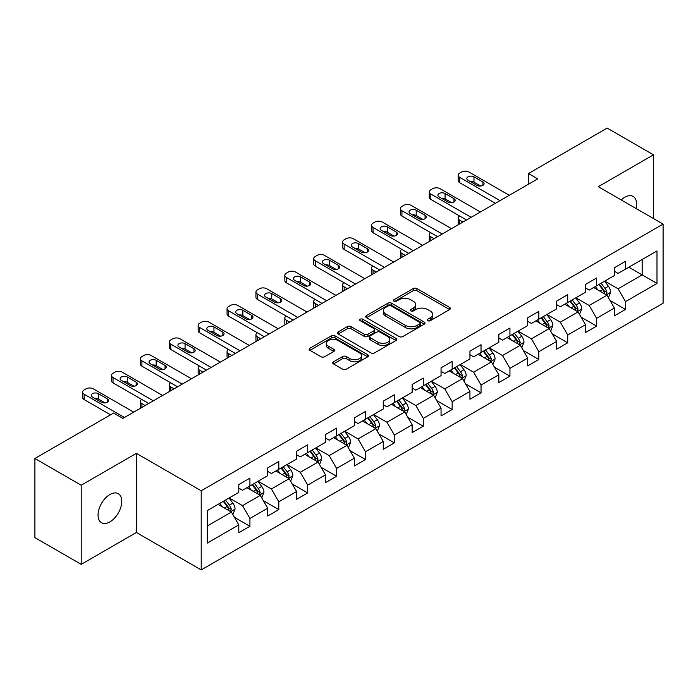 <?xml version="1.0" encoding="UTF-8"?>
<svg xmlns="http://www.w3.org/2000/svg" width="698" height="698" viewBox="0 0 698 698"><rect width="100%" height="100%" fill="white"/><g stroke="black" fill="none" stroke-linecap="round" stroke-linejoin="round"><path stroke-width="1.05" d="M427.761 320.696A1.797 1.038 0 0 0 430.308 320.696L449.625 309.546A2.574 1.483 0 0 0 450.376 308.499A2.574 1.483 0 0 0 449.625 307.443L416.898 288.553A2.574 1.483 0 0 0 413.268 288.553L393.951 299.704A1.797 1.038 0 0 0 393.419 300.437A1.797 1.038 0 0 0 393.951 301.178A1.797 1.038 0 0 0 396.499 301.178L398.994 299.73A8.228 4.746 0 0 1 410.625 299.73L413.356 301.309A8.228 4.746 0 0 1 415.764 304.66A8.228 4.746 0 0 1 413.356 308.019L410.86 309.467A1.797 1.038 0 0 0 410.328 310.2A1.797 1.038 0 0 0 410.86 310.933A1.797 1.038 0 0 0 413.399 310.933L415.903 309.493A8.228 4.746 0 0 1 427.534 309.493L430.265 311.064A8.228 4.746 0 0 1 432.673 314.423A8.228 4.746 0 0 1 430.265 317.782L427.761 319.23A1.797 1.038 0 0 0 427.237 319.963A1.797 1.038 0 0 0 427.761 320.696L427.761 319.23M109.909 521.895A16.761 9.676 120 0 0 120.859 507.123A16.761 9.676 120 0 0 118.285 493.695A16.761 9.676 120 0 0 109.909 494.524A16.761 9.676 120 0 0 98.959 509.296A16.761 9.676 120 0 0 101.524 522.723A16.761 9.676 120 0 0 109.909 521.895M636.079 208.51A16.761 9.676 120 0 0 633.147 196.443A16.761 9.676 120 0 0 624.762 197.272A16.761 9.676 120 0 0 621.229 199.933M333.461 361.808A2.574 1.483 0 0 0 332.71 362.864A2.574 1.483 0 0 0 333.461 363.911L342.639 369.207A2.574 1.483 0 0 0 346.278 369.207L367.724 356.826A2.574 1.483 0 0 0 368.483 355.779A2.574 1.483 0 0 0 367.724 354.724L335.005 335.834A2.574 1.483 0 0 0 331.367 335.834L309.921 348.223A2.574 1.483 0 0 0 309.17 349.27A2.574 1.483 0 0 0 309.921 350.317L321.01 356.722A2.574 1.483 0 0 0 324.64 356.722L333.827 351.417A2.574 1.483 0 0 0 334.578 350.37A2.574 1.483 0 0 0 333.827 349.323L328.322 346.147A6.875 3.97 0 0 1 326.315 343.337A6.875 3.97 0 0 1 330.555 339.673A6.875 3.97 0 0 1 338.05 340.528L359.592 352.97A6.875 3.97 0 0 1 361.608 355.779A6.875 3.97 0 0 1 357.359 359.444A6.875 3.97 0 0 1 349.864 358.58L346.278 356.512A2.574 1.483 0 0 0 342.639 356.512L333.461 361.808L333.461 363.911M136.389 453.36L81.204 485.223L34.9 458.49L34.9 537.617L81.204 564.35L136.389 532.487L201.207 569.908L201.207 490.781L136.389 453.36L136.389 532.487M653.468 218.553L653.468 154.825L598.282 186.689L663.1 224.11L201.207 490.781M653.468 154.825L607.173 128.092L528.456 173.54L528.456 184.228M34.9 458.49L113.608 413.05L122.874 418.39L537.722 178.88L528.456 173.54M399.177 336.567A2.574 1.483 0 0 0 402.816 336.567L424.262 324.186A2.574 1.483 0 0 0 425.012 323.139A2.574 1.483 0 0 0 424.262 322.083L391.543 303.194A2.574 1.483 0 0 0 387.905 303.194L366.459 315.583A2.574 1.483 0 0 0 365.7 316.63A2.574 1.483 0 0 0 366.459 317.677L399.177 336.567M360.901 321.089A1.797 1.038 0 0 1 362.724 321.342L362.724 319.204L395.993 338.408A2.574 1.483 0 0 1 396.752 339.455A2.574 1.483 0 0 1 395.993 340.502L374.547 352.891A2.574 1.483 0 0 1 370.908 352.891L338.19 334.002L338.19 331.899A2.574 1.483 0 0 0 337.431 332.946A2.574 1.483 0 0 0 338.19 334.002M338.19 331.899L347.368 326.603A2.574 1.483 0 0 1 351.007 326.603L364.277 334.263A2.574 1.483 0 0 0 367.907 334.263L373.997 330.747A2.574 1.483 0 0 0 374.756 329.692A2.574 1.483 0 0 0 373.997 328.645L360.185 320.67A1.797 1.038 0 0 1 359.653 319.937A1.797 1.038 0 0 1 360.77 318.977A1.797 1.038 0 0 1 362.724 319.204M201.207 569.908L663.1 303.237L663.1 224.11M234.449 517.349L249.919 526.283L249.919 518.474L267.7 508.214L267.7 516.014L278.807 509.601L278.807 501.792L296.589 491.532L296.589 499.34L307.705 492.919L307.705 485.119L325.477 474.849L325.477 482.658L336.593 476.237L336.593 468.437L354.375 458.167L354.375 465.976L365.482 459.563L365.482 451.754L383.263 441.494L383.263 449.294L394.37 442.881L394.37 435.072L412.152 424.812L412.152 432.612L423.267 426.199L423.267 418.39L441.049 408.129L441.049 415.938L452.156 409.517L452.156 401.716L469.937 391.447L469.937 399.256L481.044 392.843L481.044 385.034L498.826 374.765L498.826 382.574L509.941 376.161L509.941 368.352L527.714 358.091L527.714 365.892L538.83 359.479L538.83 351.67L556.611 341.409L556.611 349.218L567.718 342.797L567.718 334.996L585.5 324.727L585.5 332.536L596.615 326.114L596.615 318.314L614.388 308.045L614.388 315.854L625.504 309.441L625.504 301.632L656.993 283.458L656.993 250.948L642.169 259.508L642.169 274.899L656.993 283.458M249.919 526.283L238.803 532.696L238.803 524.887L207.323 543.07L207.323 510.561L238.803 492.387L238.803 484.578L249.919 478.165L249.919 485.974L267.7 475.704L267.7 467.896L278.807 461.483L278.807 469.292L296.589 459.022L296.589 451.222L307.705 444.801L307.705 452.609L325.477 442.349L325.477 434.54L336.593 428.127L336.593 435.927L354.375 425.667L354.375 417.858L365.482 411.445L365.482 419.245L383.263 408.984L383.263 401.176L394.37 394.763L394.37 402.572L412.152 392.302L412.152 384.502L423.267 378.08L423.267 385.889L441.049 375.62L441.049 367.82L452.156 361.407L452.156 369.207L469.937 358.947L469.937 351.138L481.044 344.725L481.044 352.525L498.826 342.264L498.826 334.455L509.941 328.043L509.941 335.851L527.714 325.582L527.714 317.782L538.83 311.36L538.83 319.169L556.611 308.9L556.611 301.1L567.718 294.678L567.718 302.487L585.5 292.226L585.5 284.418L596.615 278.005L596.615 285.805L614.388 275.544L614.388 267.735L625.504 261.322L625.504 269.131L656.993 250.948M246.952 487.684L260.293 495.379L242.511 505.649L229.171 497.944M238.803 488.111L242.511 490.249L249.919 485.974M242.511 505.649L249.919 518.474M260.293 495.379L267.7 508.214M275.85 471.002L289.181 478.697L271.4 488.966L258.068 481.262M267.7 471.429L271.4 473.567L278.807 469.292M271.4 488.966L278.807 501.792M289.181 478.697L296.589 491.532M304.738 454.319L318.07 462.024L300.288 472.284L286.957 464.589M296.589 454.747L300.288 456.885L307.705 452.609M300.288 472.284L307.705 485.119M318.07 462.024L325.477 474.849M333.627 437.637L346.967 445.341L329.186 455.602L315.845 447.907M325.477 438.065L329.186 440.202L336.593 435.927M329.186 455.602L336.593 468.437M346.967 445.341L354.375 458.167M362.515 420.964L375.856 428.659L358.074 438.92L344.742 431.224M354.375 421.391L358.074 423.529L365.482 419.245M358.074 438.92L365.482 451.754M375.856 428.659L383.263 441.494M391.412 404.282L404.744 411.977L386.962 422.246L373.631 414.542M383.263 404.709L386.962 406.847L394.37 402.572M386.962 422.246L394.37 435.072M404.744 411.977L412.152 424.812M420.301 387.599L433.633 395.295L415.86 405.564L402.519 397.869M412.152 388.027L415.86 390.165L423.267 385.889M415.86 405.564L423.267 418.39M433.633 395.295L441.049 408.129M449.189 370.917L462.53 378.621L444.748 388.882L431.416 381.187M441.049 371.345L444.748 373.482L452.156 369.207M444.748 388.882L452.156 401.716M462.53 378.621L469.937 391.447M478.086 354.235L491.418 361.939L473.637 372.2L460.305 364.504M469.937 354.671L473.637 356.809L481.044 352.525M473.637 372.2L481.044 385.034M491.418 361.939L498.826 374.765M506.975 337.562L520.307 345.257L502.534 355.526L489.193 347.822M498.826 337.989L502.534 340.127L509.941 335.851M502.534 355.526L509.941 368.352M520.307 345.257L527.714 358.091M535.863 320.879L549.204 328.575L531.422 338.844L518.091 331.14M527.714 321.307L531.422 323.444L538.83 319.169M531.422 338.844L538.83 351.67M549.204 328.575L556.611 341.409M564.761 304.197L578.092 311.901L560.311 322.162L546.979 314.466M556.611 304.625L560.311 306.762L567.718 302.487M560.311 322.162L567.718 334.996M578.092 311.901L585.5 324.727M593.649 287.515L606.981 295.219L589.208 305.48L575.867 297.784M585.5 287.942L589.208 290.089L596.615 285.805M589.208 305.48L596.615 318.314M606.981 295.219L614.388 308.045M628.837 267.203L642.169 274.899L618.096 288.798L604.765 281.102M614.388 271.269L618.096 273.407L625.504 269.131M618.096 288.798L625.504 301.632M81.204 485.223L81.204 564.35M207.323 525.96L231.396 512.062L218.064 504.357M231.396 512.062L238.803 524.887M610.043 300.506L625.504 309.441M581.146 317.189L596.615 326.114M552.258 333.871L567.718 342.797M523.369 350.553L538.83 359.479M494.472 367.235L509.941 376.161M465.583 383.909L481.044 392.843M436.695 400.591L452.156 409.517M407.798 417.273L423.267 426.199M378.909 433.955L394.37 442.881M350.021 450.629L365.482 459.563M321.124 467.311L336.593 476.237M292.235 483.993L307.705 492.919M263.347 500.675L278.807 509.601M428.485 320.949L430.265 319.92A8.228 4.746 0 0 0 432.673 316.56L432.673 314.423M415.764 304.66L415.764 306.806A8.228 4.746 0 0 1 413.356 310.165L411.576 311.186M449.591 309.563L416.898 290.691A2.574 1.483 0 0 0 413.268 290.691L394.667 301.431M424.227 324.204L391.543 305.331A2.574 1.483 0 0 0 387.905 305.331L366.485 317.695M419.716 323.872A1.797 1.038 0 0 0 420.248 323.139A1.797 1.038 0 0 0 419.716 322.397L390.993 305.82A1.797 1.038 0 0 0 388.454 305.82L385.811 307.338A8.228 4.746 0 0 0 383.403 310.697A8.228 4.746 0 0 0 385.811 314.056L405.451 325.39A8.228 4.746 0 0 0 417.081 325.39L419.716 323.872L419.716 326.01A1.797 1.038 0 0 0 420.248 325.277L420.248 323.139M383.403 310.697L383.403 312.835A8.228 4.746 0 0 0 385.811 316.194L385.811 314.056M419.716 326.01L417.081 327.528A8.228 4.746 0 0 1 405.451 327.528L385.811 316.194M338.225 334.019L347.368 328.741L347.368 326.603M374.756 329.692L374.756 331.838A2.574 1.483 0 0 1 373.997 332.885L367.907 336.401A2.574 1.483 0 0 1 364.277 336.401L351.007 328.741A2.574 1.483 0 0 0 347.368 328.741M362.724 321.342L395.958 340.528M378.046 342.212A6.875 3.97 0 0 0 385.54 343.076A6.875 3.97 0 0 0 389.781 339.403A6.875 3.97 0 0 0 387.765 336.593L380.183 332.213A2.574 1.483 0 0 0 376.545 332.213L370.455 335.729A2.574 1.483 0 0 0 369.704 336.776A2.574 1.483 0 0 0 370.455 337.832L378.046 342.212L378.046 344.35A6.875 3.97 0 0 0 385.54 345.213A6.875 3.97 0 0 0 389.781 341.54L389.781 339.403M369.704 336.776L369.704 338.914A2.574 1.483 0 0 0 370.455 339.97L370.455 337.832M378.046 344.35L370.455 339.97M361.608 355.779L361.608 357.917A6.875 3.97 0 0 1 357.359 361.581A6.875 3.97 0 0 1 349.864 360.726L346.278 358.65A2.574 1.483 0 0 0 342.639 358.65L333.496 363.928M326.315 343.337L326.315 345.475A6.875 3.97 0 0 0 328.322 348.285L328.322 346.147M333.792 351.443L328.322 348.285M367.689 356.844L335.005 337.972A2.574 1.483 0 0 0 331.367 337.972L309.956 350.335M608.447 297.749L610.654 292.2A6.936 4.005 -120 0 0 608.438 286.293L604.616 281.189M597.95 290.002L595.35 286.538M462.992 222.025L459.712 220.132L459.712 223.918M458.612 224.555A5.235 3.028 180 0 1 458.176 223.343L458.176 217.994A5.235 3.028 0 0 0 459.712 220.132M605.908 294.6L606.902 292.497A6.936 4.005 -120 0 0 604.913 288.326L601.091 283.222M599.355 284.226L603.596 289.888A3.534 2.042 60 0 1 604.241 290.961L606.902 292.497M598.875 284.505L602.697 289.609A6.936 4.005 60 0 1 604.677 293.779M459.537 215.97A5.235 3.028 0 0 0 458.176 217.994M500.03 200.64L459.712 177.362A5.235 3.028 -0 0 1 458.176 175.224A5.235 3.028 -0 0 1 459.712 173.087L461.561 172.022A5.235 3.028 -0 0 1 468.969 172.022L509.287 195.292M458.176 175.224L458.176 180.573A5.235 3.028 180 0 0 459.712 182.71L495.397 203.319M468.044 180.25A4.188 2.417 180 0 1 466.822 178.54A4.188 2.417 180 0 1 469.405 176.306A4.188 2.417 180 0 1 473.977 176.83L482.859 181.96A4.188 2.417 180 0 1 484.089 183.67A4.188 2.417 180 0 1 481.507 185.912A4.188 2.417 180 0 1 476.935 185.38L468.044 180.25M470.225 181.506A4.188 2.417 180 0 1 473.977 182.178L480.686 186.052M579.558 314.432L581.757 308.882A6.936 4.005 -120 0 0 579.541 302.976L575.719 297.872M569.062 306.684L566.462 303.211M434.095 238.707L430.823 236.814L430.823 240.601M429.724 241.229A5.235 3.028 180 0 1 429.287 240.025L429.287 234.676A5.235 3.028 0 0 0 430.823 236.814M577.019 311.273L578.014 309.179A6.936 4.005 -120 0 0 576.025 305L572.203 299.904M570.467 300.908L574.707 306.562A3.534 2.042 60 0 1 575.344 307.635L578.014 309.179M569.978 301.187L573.8 306.282A6.936 4.005 60 0 1 575.789 310.462M430.64 232.643A5.235 3.028 0 0 0 429.287 234.676M550.661 331.114L552.868 325.565A6.936 4.005 -120 0 0 550.652 319.649L546.831 314.545M540.165 323.357L537.573 319.893M405.206 255.389L401.935 253.496L401.935 257.283M400.835 257.911A5.235 3.028 180 0 1 400.399 256.707L400.399 251.359A5.235 3.028 0 0 0 401.935 253.496M548.131 327.955L549.117 325.861A6.936 4.005 -120 0 0 547.136 321.682L543.314 316.578M541.569 317.581L545.81 323.244A3.534 2.042 60 0 1 546.455 324.317L549.117 325.861M541.09 317.86L544.911 322.965A6.936 4.005 60 0 1 546.9 327.144M401.751 249.326A5.235 3.028 0 0 0 400.399 251.359M471.141 217.322L430.823 194.044A5.235 3.028 -0 0 1 429.287 191.906A5.235 3.028 -0 0 1 430.823 189.769L432.673 188.696A5.235 3.028 -0 0 1 440.08 188.696L480.399 211.974M429.287 191.906L429.287 197.255A5.235 3.028 180 0 0 430.823 199.392L466.508 219.992M439.155 196.932A4.188 2.417 180 0 1 437.925 195.222A4.188 2.417 180 0 1 440.517 192.988A4.188 2.417 180 0 1 445.08 193.512L453.97 198.642A4.188 2.417 180 0 1 455.201 200.352A4.188 2.417 180 0 1 452.609 202.586A4.188 2.417 180 0 1 448.046 202.062L439.155 196.932M441.337 198.188A4.188 2.417 180 0 1 445.08 198.86L451.789 202.734M442.244 234.005L401.935 210.726A5.235 3.028 -0 0 1 400.399 208.589A5.235 3.028 -0 0 1 401.935 206.451L403.784 205.378A5.235 3.028 -0 0 1 411.192 205.378L451.51 228.656M400.399 208.589L400.399 213.937A5.235 3.028 180 0 0 401.935 216.075L437.62 236.674M410.267 213.614A4.188 2.417 180 0 1 409.037 211.904A4.188 2.417 180 0 1 411.628 209.662A4.188 2.417 180 0 1 416.191 210.194L425.082 215.324A4.188 2.417 180 0 1 426.304 217.034A4.188 2.417 180 0 1 423.721 219.268A4.188 2.417 180 0 1 419.158 218.744L410.267 213.614M412.448 214.871A4.188 2.417 180 0 1 416.191 215.534L422.901 219.408M521.772 347.796L523.98 342.238A6.936 4.005 -120 0 0 521.764 336.331L517.942 331.227M511.276 340.039L508.676 336.576M376.318 272.072L373.037 270.178L373.037 273.956M371.938 274.593A5.235 3.028 180 0 1 371.502 273.38L371.502 268.041A5.235 3.028 0 0 0 373.037 270.178M519.233 344.638L520.228 342.535A6.936 4.005 -120 0 0 518.239 338.364L514.417 333.26M512.681 334.263L516.921 339.926A3.534 2.042 60 0 1 517.567 340.999L520.228 342.535M512.201 334.543L516.023 339.647A6.936 4.005 60 0 1 518.003 343.817M372.863 266.008A5.235 3.028 0 0 0 371.502 268.041M492.884 364.469L495.083 358.92A6.936 4.005 -120 0 0 492.867 353.014L489.045 347.909M482.388 356.722L479.788 353.258M347.421 288.745L344.149 286.852L344.149 290.638M343.05 291.275A5.235 3.028 180 0 1 342.613 290.063L342.613 284.714A5.235 3.028 0 0 0 344.149 286.852M490.345 361.32L491.34 359.217A6.936 4.005 -120 0 0 489.35 355.046L485.529 349.942M483.793 350.946L488.033 356.608A3.534 2.042 60 0 1 488.67 357.681L491.34 359.217M483.304 351.225L487.125 356.329A6.936 4.005 60 0 1 489.115 360.5M343.966 282.69A5.235 3.028 0 0 0 342.613 284.714M463.987 381.152L466.194 375.603A6.936 4.005 -120 0 0 463.978 369.696L460.156 364.592M453.491 373.404L450.899 369.94M318.532 305.427L315.26 303.534L315.26 307.321M314.161 307.958A5.235 3.028 180 0 1 313.725 306.745L313.725 301.396A5.235 3.028 0 0 0 315.26 303.534M461.457 378.002L462.451 375.899A6.936 4.005 -120 0 0 460.462 371.72L456.64 366.625M454.895 367.628L459.136 373.282A3.534 2.042 60 0 1 459.781 374.364L462.451 375.899M454.415 367.907L458.237 373.011A6.936 4.005 60 0 1 460.226 377.182M315.077 299.372A5.235 3.028 0 0 0 313.725 301.396M413.356 250.687L373.037 227.408A5.235 3.028 -0 0 1 371.502 225.271A5.235 3.028 -0 0 1 373.037 223.124L374.887 222.06A5.235 3.028 -0 0 1 382.303 222.06L422.613 245.338M371.502 225.271L371.502 230.61A5.235 3.028 180 0 0 373.037 232.748L408.723 253.357M381.37 230.296A4.188 2.417 180 0 1 380.148 228.578A4.188 2.417 180 0 1 382.731 226.344A4.188 2.417 180 0 1 387.303 226.867L396.185 232.006A4.188 2.417 180 0 1 397.415 233.717A4.188 2.417 180 0 1 394.832 235.95A4.188 2.417 180 0 1 390.261 235.427L381.37 230.296M383.551 231.553A4.188 2.417 180 0 1 387.303 232.216L394.012 236.09M384.467 267.36L344.149 244.082A5.235 3.028 -0 0 1 342.613 241.944A5.235 3.028 -0 0 1 344.149 239.807L345.999 238.742A5.235 3.028 -0 0 1 353.406 238.742L393.724 262.02M342.613 241.944L342.613 247.293A5.235 3.028 180 0 0 344.149 249.43L379.834 270.039M352.481 246.97A4.188 2.417 180 0 1 351.251 245.26A4.188 2.417 180 0 1 353.842 243.026A4.188 2.417 180 0 1 358.406 243.55L367.296 248.68A4.188 2.417 180 0 1 368.527 250.39A4.188 2.417 180 0 1 365.935 252.632A4.188 2.417 180 0 1 361.372 252.109L352.481 246.97M354.663 248.235A4.188 2.417 180 0 1 358.406 248.898L365.115 252.772M355.579 284.042L315.26 260.764A5.235 3.028 -0 0 1 313.725 258.626A5.235 3.028 -0 0 1 315.26 256.489L317.11 255.416A5.235 3.028 -0 0 1 324.518 255.416L364.836 278.694M313.725 258.626L313.725 263.975A5.235 3.028 180 0 0 315.26 266.113L350.946 286.712M323.593 263.652A4.188 2.417 180 0 1 322.363 261.942A4.188 2.417 180 0 1 324.954 259.708A4.188 2.417 180 0 1 329.517 260.232L338.408 265.362A4.188 2.417 180 0 1 339.638 267.072A4.188 2.417 180 0 1 337.047 269.306A4.188 2.417 180 0 1 332.484 268.782L323.593 263.652M325.774 264.908A4.188 2.417 180 0 1 329.517 265.58L336.227 269.454M435.098 397.834L437.306 392.285A6.936 4.005 -120 0 0 435.09 386.369L431.268 381.274M424.602 390.086L422.002 386.613M289.644 322.11L286.363 320.216L286.363 324.003M285.273 324.631A5.235 3.028 180 0 1 284.828 323.427L284.828 318.079A5.235 3.028 0 0 0 286.363 320.216M432.559 394.675L433.554 392.581A6.936 4.005 -120 0 0 431.573 388.402L427.743 383.298M426.007 384.301L430.247 389.964A3.534 2.042 60 0 1 430.893 391.037L433.554 392.581M425.527 384.581L429.349 389.685A6.936 4.005 60 0 1 431.329 393.864M286.189 316.046A5.235 3.028 0 0 0 284.828 318.079M326.681 300.725L286.363 277.446A5.235 3.028 -0 0 1 284.828 275.309A5.235 3.028 -0 0 1 286.363 273.171L288.213 272.098A5.235 3.028 -0 0 1 295.629 272.098L335.947 295.376M284.828 275.309L284.828 280.657A5.235 3.028 180 0 0 286.363 282.795L322.057 303.394M294.696 280.334A4.188 2.417 180 0 1 293.474 278.624A4.188 2.417 180 0 1 296.057 276.391A4.188 2.417 180 0 1 300.629 276.914L309.519 282.044A4.188 2.417 180 0 1 310.741 283.754A4.188 2.417 180 0 1 308.158 285.988A4.188 2.417 180 0 1 303.586 285.465L294.696 280.334M296.877 281.591A4.188 2.417 180 0 1 300.629 282.254L307.338 286.128M406.21 414.516L408.409 408.967A6.936 4.005 -120 0 0 406.192 403.051L402.371 397.947M395.714 406.76L393.114 403.296M260.755 338.792L257.475 336.898L257.475 340.676M256.375 341.313A5.235 3.028 180 0 1 255.939 340.101L255.939 334.761A5.235 3.028 0 0 0 257.475 336.898M403.671 411.358L404.666 409.255A6.936 4.005 -120 0 0 402.676 405.084L398.855 399.98M397.118 400.984L401.359 406.646A3.534 2.042 60 0 1 401.996 407.719L404.666 409.255M396.63 401.263L400.451 406.367A6.936 4.005 60 0 1 402.441 410.546M257.292 332.728A5.235 3.028 0 0 0 255.939 334.761M297.793 317.407L257.475 294.128A5.235 3.028 -0 0 1 255.939 291.991A5.235 3.028 -0 0 1 257.475 289.853L259.324 288.78A5.235 3.028 -0 0 1 266.732 288.78L307.05 312.058M255.939 291.991L255.939 297.331A5.235 3.028 180 0 0 257.475 299.468L293.16 320.077M265.807 297.016A4.188 2.417 180 0 1 264.577 295.306A4.188 2.417 180 0 1 267.168 293.064A4.188 2.417 180 0 1 271.731 293.588L280.622 298.727A4.188 2.417 180 0 1 281.852 300.437A4.188 2.417 180 0 1 279.261 302.67A4.188 2.417 180 0 1 274.698 302.147L265.807 297.016M267.988 298.273A4.188 2.417 180 0 1 271.731 298.936L278.441 302.81M377.321 431.19L379.52 425.64A6.936 4.005 -120 0 0 377.304 419.734L373.482 414.629M366.816 423.442L364.225 419.978M231.858 355.465L228.586 353.581L228.586 357.359M227.487 357.995A5.235 3.028 180 0 1 227.051 356.783L227.051 351.434A5.235 3.028 0 0 0 228.586 353.581M374.782 428.04L375.777 425.937A6.936 4.005 -120 0 0 373.788 421.767L369.966 416.662M368.221 417.666L372.462 423.328A3.534 2.042 60 0 1 373.107 424.401L375.777 425.937M367.741 417.945L371.563 423.049A6.936 4.005 60 0 1 373.552 427.22M228.403 349.41A5.235 3.028 0 0 0 227.051 351.434M268.904 334.08L228.586 310.802A5.235 3.028 -0 0 1 227.051 308.664A5.235 3.028 -0 0 1 228.586 306.527L230.436 305.462A5.235 3.028 -0 0 1 237.844 305.462L278.162 328.741M227.051 308.664L227.051 314.013A5.235 3.028 180 0 0 228.586 316.15L264.272 336.759M236.919 313.69A4.188 2.417 180 0 1 235.688 311.98A4.188 2.417 180 0 1 238.28 309.746A4.188 2.417 180 0 1 242.843 310.27L251.734 315.4A4.188 2.417 180 0 1 252.964 317.119A4.188 2.417 180 0 1 250.373 319.352A4.188 2.417 180 0 1 245.809 318.829L236.919 313.69M239.1 314.955A4.188 2.417 180 0 1 242.843 315.618L249.552 319.492M348.424 447.872L350.632 442.323A6.936 4.005 -120 0 0 348.415 436.416L344.594 431.312M337.928 440.124L335.328 436.66M202.97 372.147L199.689 370.254L199.689 374.041M198.598 374.678A5.235 3.028 180 0 1 198.153 373.465L198.153 368.116A5.235 3.028 0 0 0 199.689 370.254M345.885 444.722L346.88 442.619A6.936 4.005 -120 0 0 344.899 438.449L341.069 433.345M339.333 434.348L343.573 440.01A3.534 2.042 60 0 1 344.219 441.084L346.88 442.619M338.853 434.627L342.674 439.731A6.936 4.005 60 0 1 344.664 443.902M199.515 366.092A5.235 3.028 0 0 0 198.153 368.116M240.007 350.762L199.689 327.484A5.235 3.028 -0 0 1 198.153 325.347A5.235 3.028 -0 0 1 199.689 323.209L201.548 322.144A5.235 3.028 -0 0 1 208.955 322.144L249.273 345.414M198.153 325.347L198.153 330.695A5.235 3.028 180 0 0 199.689 332.833L235.383 353.441M208.021 330.372A4.188 2.417 180 0 1 206.8 328.662A4.188 2.417 180 0 1 209.383 326.428A4.188 2.417 180 0 1 213.954 326.952L222.845 332.082A4.188 2.417 180 0 1 224.067 333.792A4.188 2.417 180 0 1 221.484 336.026A4.188 2.417 180 0 1 216.912 335.502L208.021 330.372M210.203 331.629A4.188 2.417 180 0 1 213.954 332.3L220.664 336.174M319.536 464.554L321.734 459.005A6.936 4.005 -120 0 0 319.527 453.089L315.697 447.994M309.04 456.806L306.439 453.334M174.081 388.83L170.801 386.936L170.801 390.723M169.701 391.351A5.235 3.028 180 0 1 169.265 390.147L169.265 384.799A5.235 3.028 0 0 0 170.801 386.936M316.997 461.395L317.991 459.301A6.936 4.005 -120 0 0 316.002 455.122L312.181 450.027M310.444 451.03L314.685 456.684A3.534 2.042 60 0 1 315.322 457.757L317.991 459.301M309.956 451.309L313.786 456.405A6.936 4.005 60 0 1 315.766 460.584M170.617 382.766A5.235 3.028 0 0 0 169.265 384.799M211.119 367.445L170.801 344.166A5.235 3.028 -0 0 1 169.265 342.029A5.235 3.028 -0 0 1 170.801 339.891L172.65 338.818A5.235 3.028 -0 0 1 180.058 338.818L220.376 362.096M169.265 342.029L169.265 347.377A5.235 3.028 180 0 0 170.801 349.515L206.486 370.115M179.133 347.054A4.188 2.417 180 0 1 177.903 345.344A4.188 2.417 180 0 1 180.494 343.111A4.188 2.417 180 0 1 185.057 343.634L193.948 348.764A4.188 2.417 180 0 1 195.178 350.475A4.188 2.417 180 0 1 192.587 352.708A4.188 2.417 180 0 1 188.024 352.185L179.133 347.054M181.314 348.311A4.188 2.417 180 0 1 185.057 348.983L191.767 352.848M290.647 481.236L292.846 475.687A6.936 4.005 -120 0 0 290.63 469.771L286.808 464.667M280.142 473.48L277.551 470.016M145.184 405.512L141.912 403.619L141.912 407.405M140.813 408.033A5.235 3.028 180 0 1 140.377 406.829L140.377 401.481A5.235 3.028 0 0 0 141.912 403.619M288.108 478.078L289.103 475.984A6.936 4.005 -120 0 0 287.114 471.804L283.292 466.7M281.556 467.704L285.796 473.366A3.534 2.042 60 0 1 286.433 474.439L289.103 475.984M281.067 467.983L284.889 473.087A6.936 4.005 60 0 1 286.878 477.266M141.729 399.448A5.235 3.028 0 0 0 140.377 401.481M182.23 384.127L141.912 360.849A5.235 3.028 -0 0 1 140.377 358.711A5.235 3.028 -0 0 1 141.912 356.573L143.762 355.5A5.235 3.028 -0 0 1 151.169 355.5L191.488 378.778M140.377 358.711L140.377 364.051A5.235 3.028 180 0 0 141.912 366.197L177.597 386.797M150.244 363.737A4.188 2.417 180 0 1 149.014 362.026A4.188 2.417 180 0 1 151.606 359.784A4.188 2.417 180 0 1 156.169 360.316L165.06 365.447A4.188 2.417 180 0 1 166.29 367.157A4.188 2.417 180 0 1 163.698 369.39A4.188 2.417 180 0 1 159.135 368.867L150.244 363.737M152.426 364.993A4.188 2.417 180 0 1 156.169 365.656L162.878 369.53M261.75 497.918L263.957 492.36A6.936 4.005 -120 0 0 261.741 486.454L257.92 481.35M251.254 490.162L248.654 486.698M259.211 494.76L260.206 492.657A6.936 4.005 -120 0 0 258.225 488.487L254.395 483.382M252.659 484.386L256.899 490.048A3.534 2.042 60 0 1 257.545 491.122L260.206 492.657M252.179 484.665L256 489.769A6.936 4.005 60 0 1 257.99 493.94M153.333 400.8L113.015 377.531A5.235 3.028 -0 0 1 111.479 375.384A5.235 3.028 -0 0 1 113.015 373.247L114.873 372.182A5.235 3.028 -0 0 1 122.281 372.182L162.599 395.461M111.479 375.384L111.479 380.733A5.235 3.028 180 0 0 113.015 382.87L148.709 403.479M121.347 380.41A4.188 2.417 180 0 1 120.126 378.7A4.188 2.417 180 0 1 122.708 376.466A4.188 2.417 180 0 1 127.28 376.99L136.171 382.129A4.188 2.417 180 0 1 137.393 383.839A4.188 2.417 180 0 1 134.81 386.073A4.188 2.417 180 0 1 130.238 385.549L121.347 380.41M123.529 381.675A4.188 2.417 180 0 1 127.28 382.338L133.99 386.212M232.862 514.592L235.06 509.043A6.936 4.005 -120 0 0 232.853 503.136L229.023 498.032M222.365 506.844L219.765 503.38M230.323 511.442L231.317 509.339A6.936 4.005 -120 0 0 229.328 505.169L225.506 500.065M223.77 501.068L228.01 506.731A3.534 2.042 60 0 1 228.656 507.804L231.317 509.339M223.281 501.347L227.112 506.451A6.936 4.005 60 0 1 229.092 510.622M124.445 417.483L84.126 394.204A5.235 3.028 -0 0 1 82.591 392.067A5.235 3.028 -0 0 1 84.126 389.929L85.976 388.865A5.235 3.028 -0 0 1 93.384 388.865L133.702 412.143M82.591 392.067L82.591 397.415A5.235 3.028 180 0 0 84.126 399.553L110.554 414.813M92.459 397.092A4.188 2.417 180 0 1 91.229 395.382A4.188 2.417 180 0 1 93.82 393.149A4.188 2.417 180 0 1 98.383 393.672L107.274 398.802A4.188 2.417 180 0 1 108.504 400.512A4.188 2.417 180 0 1 105.913 402.755A4.188 2.417 180 0 1 101.35 402.223L92.459 397.092M94.64 398.357A4.188 2.417 180 0 1 98.383 399.02L105.093 402.894M430.265 319.92L430.265 317.782M410.86 310.933L410.86 309.467M413.356 310.165L413.356 308.019M393.951 301.178L393.951 299.704M413.268 290.691L413.268 288.553M416.898 290.691L416.898 288.553M449.625 309.546L449.625 307.443M366.459 317.677L366.459 315.583M387.905 305.331L387.905 303.194M391.543 305.331L391.543 303.194M424.262 324.186L424.262 322.083M405.451 327.528L405.451 325.39M417.081 327.528L417.081 325.39M351.007 328.741L351.007 326.603M364.277 336.401L364.277 334.263M367.907 336.401L367.907 334.263M373.997 332.885L373.997 330.747M395.993 340.502L395.993 338.408M342.639 358.65L342.639 356.512M346.278 358.65L346.278 356.512M349.864 360.726L349.864 358.58M333.827 351.417L333.827 349.323M309.921 350.317L309.921 348.223M331.367 337.972L331.367 335.834M335.005 337.972L335.005 335.834M367.724 356.826L367.724 354.724M606.3 294.818L610.602 292.34M604.913 288.326L608.438 286.293M599.983 291.171L602.697 289.609M459.712 182.71L459.712 177.362M473.977 176.83L473.977 182.178M482.859 181.96L482.859 185.38M577.412 311.5L581.713 309.013M576.025 305L579.541 302.976M571.086 307.853L573.8 306.282M548.515 328.182L552.825 325.696M547.136 321.682L550.652 319.649M542.198 324.535L544.911 322.965M430.823 199.392L430.823 194.044M445.08 193.512L445.08 198.86M453.97 198.642L453.97 202.062M401.935 216.075L401.935 210.726M416.191 210.194L416.191 215.534M425.082 215.324L425.082 218.744M519.626 344.864L523.928 342.378M518.239 338.364L521.764 336.331M513.309 341.217L516.023 339.647M490.738 361.547L495.039 359.06M489.35 355.046L492.867 353.014M484.412 357.891L487.125 356.329M461.84 378.22L466.151 375.733M460.462 371.72L463.978 369.696M455.524 374.573L458.237 373.011M373.037 232.748L373.037 227.408M387.303 226.867L387.303 232.216M396.185 232.006L396.185 235.427M344.149 249.43L344.149 244.082M358.406 243.55L358.406 248.898M367.296 248.68L367.296 252.109M315.26 266.113L315.26 260.764M329.517 260.232L329.517 265.58M338.408 265.362L338.408 268.782M432.952 394.902L437.253 392.416M431.573 388.402L435.09 386.369M426.635 391.255L429.349 389.685M286.363 282.795L286.363 277.446M300.629 276.914L300.629 282.254M309.519 282.044L309.519 285.465M404.063 411.584L408.365 409.098M402.676 405.084L406.192 403.051M397.738 407.937L400.451 406.367M257.475 299.468L257.475 294.128M271.731 293.588L271.731 298.936M280.622 298.727L280.622 302.147M375.166 428.267L379.476 425.78M373.788 421.767L377.304 419.734M368.849 424.611L371.563 423.049M228.586 316.15L228.586 310.802M242.843 310.27L242.843 315.618M251.734 315.4L251.734 318.829M346.278 444.94L350.579 442.453M344.899 438.449L348.415 436.416M339.961 441.293L342.674 439.731M199.689 332.833L199.689 327.484M213.954 326.952L213.954 332.3M222.845 332.082L222.845 335.502M317.389 461.622L321.691 459.136M316.002 455.122L319.527 453.089M311.064 457.975L313.786 456.405M170.801 349.515L170.801 344.166M185.057 343.634L185.057 348.983M193.948 348.764L193.948 352.185M288.492 478.305L292.802 475.818M287.114 471.804L290.63 469.771M282.175 474.657L284.889 473.087M141.912 366.197L141.912 360.849M156.169 360.316L156.169 365.656M165.06 365.447L165.06 368.867M259.604 494.987L263.914 492.5M258.225 488.487L261.741 486.454M253.287 491.34L256 489.769M113.015 382.87L113.015 377.531M127.28 376.99L127.28 382.338M136.171 382.129L136.171 385.549M230.715 511.66L235.017 509.182M229.328 505.169L232.853 503.136M224.39 508.013L227.112 506.451M84.126 399.553L84.126 394.204M98.383 393.672L98.383 399.02M107.274 398.802L107.274 402.223"/></g></svg>
